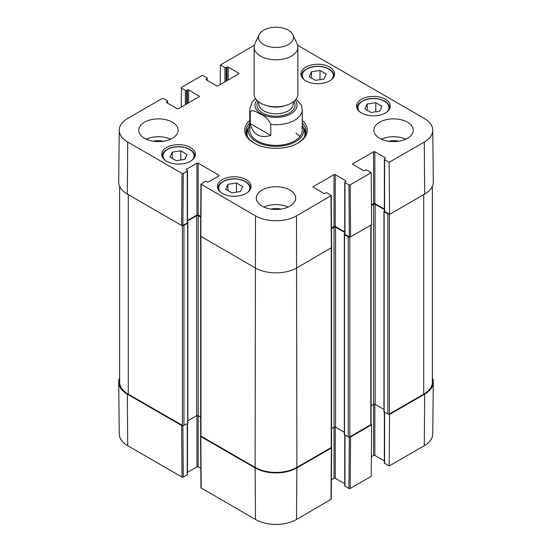 <?xml version="1.0" encoding="UTF-8"?>
<svg xmlns="http://www.w3.org/2000/svg" width="552" height="552" viewBox="0 0 552 552"><rect width="100%" height="100%" fill="white"/><g stroke="black" fill="none" stroke-linecap="round" stroke-linejoin="round"><path stroke-width="0.83" d="M389.015 414.124L389.539 414.428L389.153 466.005L424.267 445.733A28.98 16.732 0 0 0 432.754 434.003L433.306 382.205A29.532 17.05 180 0 1 424.661 394.156L389.539 414.428M432.382 377.858A29.532 17.05 180 0 1 433.306 382.205M182.774 425.551L181.636 425.502L127.34 394.156A29.532 17.05 180 0 1 118.694 382.205A29.532 17.05 180 0 1 119.618 377.858M331.462 447.355L331.379 448.01L296.886 467.923A29.532 17.05 180 0 1 255.114 467.923L200.818 436.577L200.735 435.921M349.319 437.005L348.933 488.506L350.168 488.506L371.206 476.362L371.599 424.792L350.561 436.936L349.423 436.984M371.599 424.792L371.068 424.481M348.933 488.506L344.993 486.236L344.993 434.969M344.738 434.824L344.738 485.877A0.876 0.504 0 0 0 344.993 486.236M344.738 483.766L335.243 478.287L335.243 427.075M344.338 432.271L335.554 427.2A1.097 0.635 0 0 0 334.008 427.2L334.008 478.287A0.876 0.504 180 0 1 335.243 478.287M334.008 478.287L331.393 479.798M200.562 436.225L200.956 487.796L255.507 519.501A28.98 16.732 0 0 0 296.493 519.501L331.241 499.229L331.635 447.658M200.811 468.365L198.189 466.854L198.189 415.766A1.097 0.635 0 0 0 196.643 415.766L187.866 420.838M196.954 415.642L196.954 466.854A0.876 0.504 180 0 1 198.189 466.854M196.954 466.854L187.466 472.333M187.211 423.536L187.211 474.803A0.876 0.504 0 0 0 187.466 474.444L187.466 423.391M187.211 474.803L183.271 477.08L182.878 425.571M118.694 382.205L119.246 434.003A28.98 16.732 0 0 0 127.733 445.733L182.029 477.08L183.271 477.08M389.153 466.005L384.592 463.369L384.592 412.109M384.337 411.958L384.337 463.011A0.876 0.504 0 0 0 384.592 463.369M384.337 460.899L374.849 455.421L374.849 404.209M383.937 409.405L375.16 404.34A1.097 0.635 0 0 0 373.607 404.34L373.607 455.421A0.876 0.504 180 0 1 374.849 455.421M373.607 455.421L371.358 456.725M270.79 135.454C259.861 138.586 253.023 134.633 250.27 123.6L250.27 112.525C251.429 108.358 257.073 112.477 260.53 114.223C265.098 115.975 268.52 119.356 270.79 124.379L270.79 135.454L250.27 123.6M270.79 124.379A26.254 15.159 180 0 0 302.255 109.524L301.447 105.128L296.038 99.201M288.379 30.215A17.498 10.102 180 0 1 292.912 34.755A17.498 10.102 180 0 1 276 47.465A17.498 10.102 180 0 1 259.088 34.755A17.498 10.102 180 0 1 271.46 27.6A17.498 10.102 180 0 1 288.379 30.215M292.912 34.755L297.142 43.925A21.88 12.627 180 0 1 297.88 47.175A21.88 12.627 180 0 1 276 59.802A21.88 12.627 180 0 1 254.12 47.175A21.88 12.627 180 0 1 254.858 43.925L259.088 34.755M297.88 47.175L297.88 94.137A21.88 12.627 180 0 1 276 106.771A21.88 12.627 180 0 1 254.12 94.137L254.12 47.175M236.477 183.002L242.714 186.604L240.486 191.537L231.923 192.876L225.685 189.274L227.907 184.347L236.477 183.002L236.477 192.165M367.218 103.948L375.76 102.658L381.998 106.26L379.672 111.207L371.13 112.491L364.893 108.889L367.218 103.948L367.218 110.234M361.546 113.001A16.843 9.722 180 0 1 356.613 106.129A16.843 9.722 180 0 1 373.456 96.4A16.843 9.722 180 0 1 390.298 106.129A16.843 9.722 180 0 1 379.9 115.113A16.843 9.722 180 0 1 361.546 113.001M181.27 107.053L181.415 87.423L202.446 75.272L207.007 77.908A0.876 0.504 180 0 1 207.262 78.26A0.876 0.504 180 0 1 207.007 78.619L207.007 80.226M181.415 88.134L185.355 90.411L185.355 104.701M186.59 103.983L186.59 90.411A0.876 0.504 180 0 1 185.355 90.411M186.59 90.411L187.363 89.962L187.363 103.534M188.598 102.824L188.598 89.962A0.876 0.504 -0 0 0 187.363 89.962M188.598 89.962L199.12 96.034L199.12 96.752A0.876 0.504 -0 0 0 199.375 96.393A0.876 0.504 -0 0 0 199.12 96.034M199.12 96.752L178.393 108.716A0.876 0.504 -0 0 1 177.151 108.716L166.635 102.644L166.635 101.927A0.876 0.504 -0 0 0 166.38 102.286A0.876 0.504 -0 0 0 166.635 102.644M166.635 101.927L167.408 101.485L167.408 103.093M183.271 173.418L187.211 171.148L187.211 222.946L182.878 225.444L183.271 173.418L182.029 173.418L127.733 142.071A28.98 16.732 180 0 1 119.246 130.141A28.98 16.732 180 0 1 127.733 118.411L162.233 98.497L163.468 98.497L167.408 100.768A0.876 0.504 180 0 1 167.663 101.126A0.876 0.504 180 0 1 167.408 101.485M186.431 169.981L186.431 169.271A0.876 0.504 -0 0 0 186.176 169.63A0.876 0.504 -0 0 0 186.431 169.981L187.211 170.43A0.876 0.504 180 0 1 187.466 170.789A0.876 0.504 180 0 1 187.211 171.148M186.431 169.271L196.954 163.199L196.954 214.997A0.876 0.504 180 0 1 198.189 214.997L198.189 163.199A0.876 0.504 -0 0 0 196.954 163.199M198.189 163.199L218.916 175.163L218.916 175.881A0.876 0.504 -0 0 0 219.178 175.522A0.876 0.504 -0 0 0 218.916 175.163M218.916 175.881L208.401 181.953A0.876 0.504 -0 0 1 207.166 181.953L206.386 181.505A0.876 0.504 180 0 0 205.151 181.505L200.956 184.133L200.562 236.159L255.114 267.872A29.532 17.05 -0 0 0 296.886 267.872L331.635 247.593L331.241 195.567L296.493 215.839A28.98 16.732 180 0 1 255.507 215.839L200.956 184.133M313.281 187.307L313.281 186.597A0.876 0.504 -0 0 0 313.025 186.955A0.876 0.504 -0 0 0 313.281 187.307L323.796 193.386A0.876 0.504 -0 0 0 325.038 193.386L325.811 192.938A0.876 0.504 180 0 1 327.046 192.938L331.241 195.567M313.281 186.597L334.008 174.625L334.008 226.43A0.876 0.504 180 0 1 335.243 226.43L335.243 174.625A0.876 0.504 -0 0 0 334.008 174.625M335.243 174.625L345.766 180.704L345.766 181.415A0.876 0.504 -0 0 0 346.021 181.056A0.876 0.504 -0 0 0 345.766 180.704M345.766 181.415L344.993 181.863A0.876 0.504 180 0 0 344.738 182.222A0.876 0.504 180 0 0 344.993 182.574L348.933 184.851L349.326 236.877L350.561 236.877L371.599 224.733L371.206 172.707L350.168 184.851L348.933 184.851M371.206 172.707L366.645 170.071A0.876 0.504 180 0 0 365.41 170.071L364.637 170.52A0.876 0.504 -0 0 1 363.402 170.52L352.88 164.448L352.88 163.73A0.876 0.504 -0 0 0 352.624 164.089A0.876 0.504 -0 0 0 352.88 164.448M352.88 163.73L373.607 151.765L373.607 203.564A0.876 0.504 180 0 1 374.849 203.564L374.849 151.765A0.876 0.504 -0 0 0 373.607 151.765M374.849 151.765L385.365 157.837L385.365 158.555A0.876 0.504 -0 0 0 385.62 158.196A0.876 0.504 -0 0 0 385.365 157.837M385.365 158.555L384.592 158.997A0.876 0.504 180 0 0 384.337 159.355A0.876 0.504 180 0 0 384.592 159.714L389.153 162.343L389.539 214.369L424.661 194.097A29.532 17.05 -0 0 0 433.306 181.939L432.754 130.141A28.98 16.732 180 0 1 424.267 142.071L389.153 162.343M297.632 45.298L424.267 118.411A28.98 16.732 180 0 1 432.754 130.141M220.241 84.553L220.393 64.915L254.368 45.298M220.393 64.915L224.954 67.544L224.954 81.834M226.189 81.123L226.189 67.544A0.876 0.504 180 0 1 224.954 67.544M226.189 67.544L226.962 67.102L226.962 80.675M228.204 79.957L228.204 67.102A0.876 0.504 -0 0 0 226.962 67.102M228.204 67.102L238.719 73.174L238.719 73.885A0.876 0.504 -0 0 0 238.975 73.526A0.876 0.504 -0 0 0 238.719 73.174M238.719 73.885L217.992 85.857A0.876 0.504 -0 0 1 216.757 85.857L206.234 79.785L206.234 79.067A0.876 0.504 -0 0 0 205.979 79.426A0.876 0.504 -0 0 0 206.234 79.785M206.234 79.067L207.007 78.619M166.635 161.232A16.843 9.722 180 0 1 161.701 154.353A16.843 9.722 180 0 1 178.544 144.631A16.843 9.722 180 0 1 195.387 154.353A16.843 9.722 180 0 1 184.989 163.337A16.843 9.722 180 0 1 166.635 161.232M305.856 80.854A16.843 9.722 180 0 1 300.923 73.975A16.843 9.722 180 0 1 317.766 64.253A16.843 9.722 180 0 1 334.609 73.975A16.843 9.722 180 0 1 324.21 82.959A16.843 9.722 180 0 1 305.856 80.854M144.514 138.276A19.686 11.364 180 0 1 138.745 130.244A19.686 11.364 180 0 1 158.438 118.873A19.686 11.364 180 0 1 178.123 130.244A19.686 11.364 180 0 1 165.973 140.746A19.686 11.364 180 0 1 144.514 138.276M262.076 206.151A19.686 11.364 180 0 1 256.314 198.12A19.686 11.364 180 0 1 276 186.748A19.686 11.364 180 0 1 295.686 198.12A19.686 11.364 180 0 1 283.535 208.621A19.686 11.364 180 0 1 262.076 206.151M379.645 138.276A19.686 11.364 180 0 1 373.876 130.244A19.686 11.364 180 0 1 393.562 118.873A19.686 11.364 180 0 1 413.255 130.244A19.686 11.364 180 0 1 401.097 140.746A19.686 11.364 180 0 1 379.645 138.276M222.325 193.386A16.843 9.722 180 0 1 217.391 186.507A16.843 9.722 180 0 1 234.234 176.778A16.843 9.722 180 0 1 251.077 186.507A16.843 9.722 180 0 1 240.679 195.491A16.843 9.722 180 0 1 222.325 193.386M249.745 120.419A31.285 18.064 -0 0 0 253.879 143.009A31.285 18.064 -0 0 0 298.121 143.009A31.285 18.064 -0 0 0 302.255 120.419M187.073 154.456L184.761 159.369L176.247 160.708L169.968 157.085L172.279 152.166L180.794 150.834L187.073 154.456M180.794 150.834L180.794 159.99M172.279 152.166L172.279 158.417M375.76 102.658L375.76 111.794M227.907 184.347L227.907 190.564M320.008 70.47L326.246 74.078L324.024 79.005L315.454 80.35L309.217 76.749L311.438 71.815L320.008 70.47L320.008 79.633M311.438 71.815L311.438 78.032M248.648 127.457A29.974 17.305 -0 0 0 246.157 132.922M305.842 132.922A29.974 17.305 -0 0 0 303.352 127.457M249.745 125.035A27.793 16.049 -0 0 0 248.642 127.477A27.793 16.049 -0 0 0 276 146.356A27.793 16.049 -0 0 0 303.358 127.477A27.793 16.049 -0 0 0 302.255 125.035M250.159 127.567A26.254 15.159 -0 0 0 276 145.397A26.254 15.159 -0 0 0 301.84 127.567M299.833 136.592A26.254 15.159 -0 0 0 295.996 133.122M389.539 214.369L384.592 211.513L384.592 159.714M389.015 214.066A1.097 0.635 180 0 1 387.842 213.928L384.13 211.782A0.655 0.38 180 0 1 384.13 211.243L384.337 211.126A0.876 0.504 -0 0 0 384.592 211.513M384.337 209.042L374.849 203.564M373.607 203.564L371.448 204.813M349.326 236.877L344.993 234.379L344.993 182.574M344.738 182.222L344.738 234.02A0.876 0.504 -0 0 0 344.993 234.379M344.738 231.909L335.243 226.43M334.008 226.43L331.49 227.886M200.714 216.453L198.189 214.997M196.954 214.997L187.466 220.476M187.211 222.946A0.876 0.504 -0 0 0 187.466 222.587L187.466 170.789M119.246 130.141L118.694 181.939A29.532 17.05 -0 0 0 127.34 194.097L181.636 225.444L182.878 225.444M398.627 141.229A12.944 7.473 -0 0 0 388.498 141.229M405.748 139.173A19.686 11.364 -0 0 0 381.384 139.173M163.502 141.229A12.944 7.473 -0 0 0 153.373 141.229M170.616 139.173A19.686 11.364 -0 0 0 146.252 139.173M281.065 209.105A12.944 7.473 -0 0 0 270.935 209.105M288.178 207.048A19.686 11.364 -0 0 0 263.822 207.048M302.255 122.965A29.974 17.305 180 0 1 305.974 131.314A29.974 17.305 180 0 1 297.645 143.278M254.355 143.278A29.974 17.305 180 0 1 246.026 131.314A29.974 17.305 180 0 1 249.745 122.965M432.382 186.286L432.382 382.101A29.532 17.05 180 0 1 423.729 394.156L389.388 413.979A1.097 0.635 180 0 1 387.842 413.979L384.13 411.84A0.655 0.38 180 0 1 383.937 411.571L383.937 211.513M384.337 209.581L375.16 204.281A1.097 0.635 0 0 0 373.607 204.281L371.455 205.523M373.607 204.281L373.607 404.34L371.144 405.761M371.144 224.995L371.144 424.253A1.097 0.635 180 0 1 370.827 424.702L349.789 436.846A1.097 0.635 180 0 1 348.243 436.846L344.531 434.7A0.655 0.38 180 0 1 344.338 434.431L344.338 234.379A0.655 0.38 180 0 1 344.531 234.11L344.738 233.993M349.423 236.925A1.097 0.635 180 0 1 348.243 236.787L344.531 234.648A0.655 0.38 180 0 1 344.338 234.379M344.738 232.44L335.554 227.141A1.097 0.635 0 0 0 334.008 227.141L331.49 228.597M334.008 227.141L334.008 427.2L331.545 428.621M331.545 247.82L331.545 447.113A1.097 0.635 180 0 1 331.228 447.562L296.886 467.392A29.532 17.05 180 0 1 255.114 467.392L200.976 436.128A1.097 0.635 180 0 1 200.652 435.687L200.652 236.387M200.707 217.164L198.189 215.715A1.097 0.635 0 0 0 196.643 215.715L187.466 221.014M200.652 417.188L198.189 415.766L198.189 215.715M187.466 222.559L187.673 222.677A0.655 0.38 180 0 1 187.673 223.215L183.961 225.354A1.097 0.635 180 0 1 182.774 225.499M187.866 222.946L187.866 423.004A0.655 0.38 180 0 1 187.673 423.274L183.961 425.413A1.097 0.635 180 0 1 182.415 425.413L128.271 394.156A29.532 17.05 180 0 1 119.618 382.101L119.618 186.286M350.168 488.506L350.561 436.936M331.379 448.01L330.986 499.581M201.211 488.154L200.818 436.577M255.114 467.923L255.507 519.501M181.636 425.502L182.029 477.08M127.34 394.156L127.733 445.733M296.886 467.923L296.493 519.501M424.661 394.156L424.267 445.733M250.27 112.525A26.254 15.159 180 0 1 249.745 109.524L249.745 130.244M295.147 100.25A21.004 12.123 180 0 1 276 117.362A21.004 12.123 180 0 1 256.852 100.25M284.97 105.66A17.284 9.977 180 0 1 267.03 105.66M293.284 101.879L293.284 103.804A17.284 9.977 180 0 1 276 113.781A17.284 9.977 180 0 1 258.715 103.804L258.715 101.879M293.857 101.43A19.03 10.992 180 0 1 276 116.224A19.03 10.992 180 0 1 258.143 101.43M220.552 192.179A15.532 8.97 180 0 1 234.234 178.965A15.532 8.97 180 0 1 247.917 192.179M359.773 111.801A15.532 8.97 180 0 1 371.689 98.649A15.532 8.97 180 0 1 388.442 109.91A15.532 8.97 180 0 1 387.138 111.801M389.864 108.268L389.864 108.33A16.408 9.474 -0 0 0 389.864 108.268C389.346 103.258 385.075 100.057 377.044 98.663C372.303 98.09 367.942 98.608 363.961 100.222L360.221 102.417C358.131 104.155 357.075 106.108 357.047 108.268A16.408 9.474 -0 0 0 357.047 108.33L357.047 108.268M164.862 160.025A15.532 8.97 180 0 1 178.544 146.818A15.532 8.97 180 0 1 192.227 160.025M194.953 156.499L194.953 156.554A16.408 9.474 -0 0 0 194.953 156.499C194.435 151.483 190.164 148.281 182.132 146.894C177.392 146.315 173.031 146.832 169.05 148.447L165.31 150.641C163.219 152.38 162.164 154.332 162.136 156.499A16.408 9.474 -0 0 0 162.136 156.561L162.136 156.499M250.642 188.653L250.642 188.708A16.408 9.474 -0 0 0 250.642 188.653C250.125 183.637 245.854 180.435 237.822 179.041C233.082 178.468 228.721 178.986 224.74 180.601L221 182.795C218.909 184.534 217.854 186.486 217.826 188.653A16.408 9.474 -0 0 0 217.826 188.708L217.826 188.653M304.083 79.647A15.532 8.97 180 0 1 317.766 66.44A15.532 8.97 180 0 1 331.448 79.647M334.174 76.121L334.174 76.176A16.408 9.474 -0 0 0 334.174 76.121C333.656 71.104 329.385 67.903 321.354 66.509C316.62 65.936 312.26 66.454 308.271 68.069L304.531 70.263C302.441 72.001 301.385 73.954 301.357 76.121A16.408 9.474 -0 0 0 301.357 76.176L301.357 76.121M248.497 127.94A29.78 17.195 -0 0 0 246.275 133.522M305.725 133.522A29.78 17.195 -0 0 0 303.503 127.94M248.642 127.477L247.537 131.038A28.918 16.698 -0 0 0 247.42 136.523M304.58 136.523A28.918 16.698 -0 0 0 304.462 131.038L303.358 127.477M182.029 173.418L181.636 225.444M127.34 194.097L127.733 142.071M200.818 236.518L201.211 184.492M330.986 195.925L331.379 247.952M350.561 236.877L350.168 184.851M296.886 467.392L296.493 215.839M424.661 194.097L424.267 142.071M255.114 467.392L255.507 215.839M423.729 394.156L423.729 194.635M389.388 413.979L389.388 214.279M387.842 413.979L387.842 213.928M384.13 411.84L384.13 211.782M375.16 404.34L375.16 204.281M370.827 424.702L370.827 225.181M349.789 436.846L349.789 237.015M348.243 436.846L348.243 236.787M344.531 434.7L344.531 234.648M335.554 427.2L335.554 227.141M331.228 447.562L331.228 248.041M200.976 436.128L200.976 236.608M196.643 415.766L196.643 215.715M187.673 423.274L187.673 223.215M183.961 425.413L183.961 225.354M182.415 425.413L182.415 225.589M128.271 394.156L128.271 194.635M302.255 109.524L302.255 130.244M255.472 98.504L251.919 102.417L249.745 109.524M207.262 80.378L207.262 78.26M167.663 103.238L167.663 101.126M384.337 211.154L384.337 159.355"/></g></svg>
